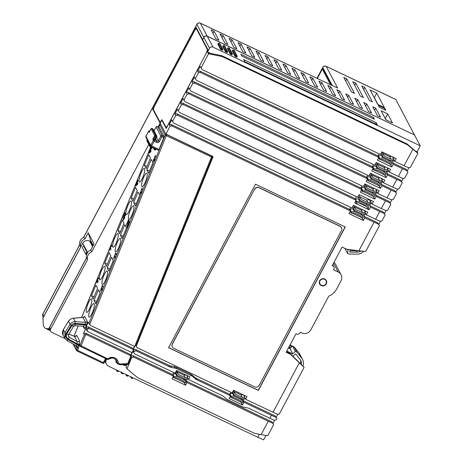 <?xml version="1.0" encoding="UTF-8"?>
<svg xmlns="http://www.w3.org/2000/svg" width="463" height="463" viewBox="0 0 463 463"><rect width="100%" height="100%" fill="white"/><g stroke="black" fill="none" stroke-linecap="round" stroke-linejoin="round"><path stroke-width="0.69" d="M141.215 192.683L141.429 193.083L141.47 192.058L141.487 192.949M141.574 192.249L141.377 192.741M75.591 345.386L76.771 347.615L77.396 347.481L79.503 342.279L79.092 343.604L79.514 344.9M79.503 342.279L79.514 340.67A1.707 1.632 -27.9 0 1 77.153 341.601L74.346 336.288L75.741 336.097L75.527 336.393M79.514 340.67L76.708 335.357L75.533 336.236M130.873 355.879L133.309 349.86L132.916 349.339L88.977 328.417L86.784 328.481L86.118 327.219L88.144 322.219L90.053 325.205L133.992 346.127L134.883 345.983L211.406 157.241L211.614 155.852M119.934 364.67L120.455 364.011L120.374 364.763L128.315 364.283L127.753 363.571L130.78 356.105L130.381 355.584L86.442 334.662L84.254 334.726L83.583 333.464L85.609 328.464L87.519 331.45L131.463 352.372L133.373 351.834L133.882 350.56L133.199 349.252L134.501 346.046M145.417 181.797A7.176 1.609 -70.6 0 0 146.794 173.127A7.176 1.609 -70.6 0 0 143.408 178A7.176 1.609 -70.6 0 0 142.025 186.67A7.176 1.609 -70.6 0 0 145.417 181.797M142.928 177.097A7.176 1.609 -70.6 0 0 144.311 168.428A7.176 1.609 -70.6 0 0 140.926 173.301A7.176 1.609 -70.6 0 0 139.542 181.971A7.176 1.609 -70.6 0 0 142.928 177.097M132.192 214.404A7.176 1.609 -70.6 0 0 133.576 205.734A7.176 1.609 -70.6 0 0 130.19 210.607A7.176 1.609 -70.6 0 0 128.807 219.277A7.176 1.609 -70.6 0 0 132.192 214.404M129.709 209.704A7.176 1.609 -70.6 0 0 131.093 201.035A7.176 1.609 -70.6 0 0 127.707 205.908A7.176 1.609 -70.6 0 0 126.324 214.577A7.176 1.609 -70.6 0 0 129.709 209.704M118.974 247.011A7.176 1.609 -70.6 0 0 120.357 238.341A7.176 1.609 -70.6 0 0 116.971 243.214A7.176 1.609 -70.6 0 0 115.588 251.884A7.176 1.609 -70.6 0 0 118.974 247.011M116.491 242.311A7.176 1.609 -70.6 0 0 117.874 233.641A7.176 1.609 -70.6 0 0 114.483 238.514A7.176 1.609 -70.6 0 0 113.105 247.184A7.176 1.609 -70.6 0 0 116.491 242.311M105.755 279.617A7.176 1.609 -70.6 0 0 107.138 270.948A7.176 1.609 -70.6 0 0 103.747 275.821A7.176 1.609 -70.6 0 0 102.369 284.49A7.176 1.609 -70.6 0 0 105.755 279.617M103.272 274.918A7.176 1.609 -70.6 0 0 104.655 266.248A7.176 1.609 -70.6 0 0 101.264 271.121A7.176 1.609 -70.6 0 0 99.881 279.785A7.176 1.609 -70.6 0 0 103.272 274.918M92.536 312.218A7.176 1.609 -70.6 0 0 93.92 303.554A7.176 1.609 -70.6 0 0 90.528 308.427A7.176 1.609 -70.6 0 0 89.145 317.091A7.176 1.609 -70.6 0 0 92.536 312.218M90.053 307.519A7.176 1.609 -70.6 0 0 91.437 298.855A7.176 1.609 -70.6 0 0 88.045 303.722A7.176 1.609 -70.6 0 0 86.662 312.392A7.176 1.609 -70.6 0 0 90.053 307.519M83.045 326.241L84.156 328.342C84.613 328.707 85.319 327.775 86.268 325.547L86.529 324.876C87.194 323.076 87.42 321.872 87.206 321.258A1.707 1.632 -27.9 0 1 85.58 322.352L82.975 317.427L83.543 317.329M87.206 321.258L84.602 316.333L83.543 317.19M156.656 142.43L156.992 141.267L154.295 139.982A0.683 0.654 -27.9 0 0 153.38 140.295L154.266 141.29L151.117 146.667A1.024 0.978 -27.9 0 1 150.695 145.347L159.012 149.514L163.821 137.644L161.934 136.747L159.405 141.504A2.049 1.956 152.1 0 1 156.656 142.43L154.266 141.29L153.82 139.079L154.717 139.508L156.517 135.763L155.62 135.335L155.4 136.11L154.706 135.642L151.106 128.72M159.203 127.36L164.058 136.44L163.821 137.644M159.012 149.514L158.525 150.215L151.152 146.702A1.024 1.024 0 0 1 150.683 146.256L145.909 137.216A1.024 0.978 152.1 0 1 145.914 136.313L148.629 131.214M152.929 162.64L151.21 159.388L146.887 170.043L148.606 173.295L152.929 162.64M150.446 157.941L148.727 154.688L144.404 165.343L146.123 168.596L150.446 157.941M139.71 195.247L137.991 191.995L133.668 202.649L135.387 205.902L139.71 195.247M137.227 190.548L135.503 187.295L131.185 197.95L132.904 201.202L137.227 190.548M126.492 227.854L124.767 224.596L120.449 235.256L122.168 238.509L126.492 227.854M124.003 223.154L122.284 219.896L117.967 230.557L119.686 233.809L124.003 223.154M113.267 260.455L111.548 257.202L107.231 267.863L108.95 271.115L113.267 260.455M110.784 255.755L109.065 252.503L104.742 263.163L106.467 266.416L110.784 255.755M100.049 293.062L98.33 289.809L94.006 300.464L95.731 303.722L100.049 293.062M97.566 288.362L95.847 285.11L91.524 295.764L93.242 299.023L97.566 288.362M150.741 147.917L149.705 152.234L149.265 152.726L149.375 151.389L149.098 151.748L148.959 153.479L150 151.905L150.544 148.716L150.955 148.16L150.973 149.306L151.291 148.183M150.475 151.251L150.22 152.541L150.747 151.766L151.106 150.226L150.475 151.251L150.735 151.575M155.146 157.206L155.527 155.481L154.769 156.488L154.127 159.926L153.531 160.8L153.554 159.289L153.224 161.552L154.266 159.972L154.81 156.789L155.221 156.234L155.279 157.252M154.648 160.476L154.694 159.451L154.648 160.476M137.661 181.739L138.038 180.014L137.285 181.021L136.637 184.459L136.041 185.333L136.07 183.823L135.74 186.085L136.782 184.506L137.326 181.322L137.737 180.767L137.795 181.785M137.256 183.857L137.002 185.148L137.528 184.372L137.887 182.833L137.256 183.857L137.517 184.181M141.927 189.813L142.309 188.088L141.551 189.095L140.902 192.533L140.312 193.407L140.335 191.896L140.005 194.159L141.047 192.579L141.759 189.043L142.089 189.014L142.06 189.859M122.278 218.235L123.395 215.474L123.789 216.215L124.096 215.463L123.702 214.722L124.362 213.09L124.819 213.947L125.12 213.194L124.576 212.164L122.278 218.235M124.003 219.057L124.767 217.176L124.535 216.748L123.644 219.271L123.569 218.015L124.923 214.809L125.317 214.89L125.224 216.047L125.485 213.883L124.697 214.832L123.251 218.53L123.227 220.035L124.003 219.057M126.179 225.62L127.302 222.859L127.695 223.6L127.996 222.848L127.603 222.107L128.268 220.475L128.72 221.331L129.027 220.579L128.482 219.549L126.179 225.62M127.904 226.442L128.668 224.561L128.442 224.133L127.551 226.656L127.47 225.4L128.824 222.194L129.218 222.275L129.125 223.432L129.391 221.268L128.604 222.217L127.157 225.915L127.134 227.426L127.904 226.442M109.06 250.842L110.177 248.081L110.57 248.822L110.877 248.07L110.483 247.323L111.143 245.691L111.595 246.553L111.901 245.801L111.357 244.771L109.06 250.842M110.709 250.194L110.75 249.163L110.709 250.194M113.337 258.939L114.459 256.178L114.853 256.924L115.154 256.172L114.766 255.426L115.426 253.793L115.877 254.65L116.184 253.898L115.64 252.867L113.337 258.939M114.992 258.296L115.032 257.266L114.992 258.296M95.835 283.449L96.958 280.682L97.352 281.429L97.658 280.676L97.265 279.93L97.924 278.298L98.376 279.16L98.683 278.402L98.139 277.372L95.835 283.449M97.583 281.649L97.294 282.881L97.855 282.164L98.214 280.619L97.583 281.649L97.843 281.973M100.06 291.43L101.177 288.669L101.571 289.416L101.877 288.663L101.484 287.917L102.144 286.284L102.601 287.141L102.902 286.389L102.358 285.358L100.06 291.43M101.802 289.63L101.519 290.868L102.074 290.145L102.433 288.605L101.802 289.63L102.063 289.96M146.887 170.043L149.549 170.98M144.404 165.343L147.06 166.281M133.668 202.649L136.325 203.587M131.185 197.95L133.842 198.887M120.449 235.256L123.106 236.194M117.967 230.557L120.623 231.494M107.231 267.863L109.887 268.8M104.742 263.163L107.404 264.101M94.006 300.464L96.669 301.401M91.524 295.764L94.186 296.702M86.529 324.876L85.204 324.158L85.58 322.352L75.278 321.629C73.009 321.606 71.279 322.491 70.098 324.291L68.524 321.322C69.705 319.516 71.366 318.503 73.507 318.284L82.975 317.427A1.707 1.632 -27.9 0 0 84.602 316.333M86.268 325.547L84.937 324.829L85.204 324.158L74.983 323.44L75.278 321.629L73.507 318.284A1.707 0.7 84.9 0 0 73.304 318.226L82.987 317.358M84.156 328.342A1.707 1.632 152.2 0 0 84.098 326.988L82.64 326.143C83.271 326.351 84.034 325.917 84.937 324.829L74.977 324.129L75.099 325.674L82.889 326.218M79.422 344.976L68.223 338.91C66.29 337.51 65.798 335.872 66.747 333.985L71.904 325.651L74.977 324.129M77.037 350.977L102.78 363.258L103.365 362.598L77.576 350.317L79.202 345.618L77.223 344.628L77.153 341.601L69.253 337.261L68.437 336.387L68.443 334.72L73.6 326.386L75.099 325.674M79.202 345.618L79.474 344.993M259.396 434.271L257.804 437.269L108.579 366.198A5.128 4.89 -27.9 0 1 106.791 359.068M115.484 359.346L115.455 359.294A5.128 4.89 -27.9 0 1 115.953 362.373L116.879 362.697M126.457 364.398A6.835 6.523 152.1 0 0 125.282 365.66L122.388 364.641M127.18 364.352L126.075 367.084L127.024 368.907L137.737 377.715L254.355 433.252L261.132 434.618L268.239 421.243L186.977 382.542L185.559 385.216L184.124 382.502L184.332 382.114M85.551 334.807L81.06 345.878L80.446 346.503A1.024 0.978 -27.9 0 1 79.977 345.276L108.481 359.207A5.469 5.22 -27.9 0 1 117.174 363.038L118.337 363.264L117.816 363.924A1.024 0.978 -27.9 0 1 117.174 363.038L115.953 360.729M80.527 346.538L107.428 359.369L108.012 358.715A6.494 6.198 -27.9 0 1 114.743 357.824A6.494 6.198 -27.9 0 1 118.337 363.264L120.455 364.011L127.753 363.571M83.583 333.464L85.632 333.123L129.571 354.05L130.67 355.497L131.967 352.291M86.442 334.662L85.632 333.123M277.864 414.194L276.104 417.504L276.77 418.766L276.139 419.958L274.206 420.207L269.825 418.268L271.405 415.299L244.018 402.254L242.595 404.928L241.159 402.22L241.368 401.826M244.296 398.66L243.202 400.715L275.08 415.901L276.104 417.504M408.968 167.618L407.209 170.928L407.88 172.195L404.72 178.139L402.781 178.382L398.4 176.449L402.509 168.723L393.232 164.301L392.421 162.768L406.19 169.325L407.209 170.928M272.985 412.325L299.306 362.818L304.116 367.344L279.299 414.015L277.366 414.258L245.598 399.28L247.016 396.606L233.549 390.193L232.125 392.867L137.303 347.707L136.209 346.26L213.113 156.569L165.864 134.062L170.054 126.185L169.244 124.651L171.773 119.894L172.583 121.433L175.743 115.484L174.933 113.95L177.462 109.193L178.272 110.732L181.432 104.783L180.622 103.249L183.151 98.492L183.961 100.025L187.121 94.082L186.311 92.548L188.84 87.791L189.651 89.324L192.816 83.381L192 81.847L194.529 77.089L195.34 78.623L198.505 72.679L197.689 71.146L200.219 66.388L201.035 67.922L208.541 53.806L208.061 52.898L221.615 55.629L407.191 144.01L417.915 153.317L410.409 167.438L408.47 167.681L404.089 165.748L394.812 161.332L394.001 159.793L392.421 162.768M403.279 178.324L401.519 181.629L402.191 182.897L399.025 188.84L397.092 189.083L392.711 187.15L396.82 179.424L387.543 175.002L386.727 173.469L400.495 180.026L401.519 181.629M386.727 173.469L388.312 170.494L389.123 172.033L390.546 169.354L376.176 162.513L374.752 165.187L196.364 80.232L195.34 78.623M86.118 327.219L88.161 326.878L132.105 347.806L133.199 349.252M130.907 355.954L132.881 355.625L172.699 374.59L173.793 372.536M373.456 164.568L372.362 166.622L193.974 81.667L192 81.847M367.767 175.269L366.673 177.329L188.285 92.368L186.311 92.548M362.078 185.97L360.984 188.03L182.59 103.07L180.622 103.249M356.383 196.671L355.295 198.731L176.901 113.771L174.933 113.95M350.694 207.378L349.6 209.432L171.212 124.472L169.244 124.651M397.59 189.026L395.83 192.33L396.496 193.598L393.336 199.541L391.403 199.79L387.022 197.851L391.131 190.125L381.853 185.704L381.037 184.17L394.806 190.727L395.83 192.33M381.037 184.17L382.617 181.195L383.433 182.735L384.851 180.055L370.487 173.214L369.063 175.888L190.675 90.933L189.651 89.324M391.901 199.727L390.141 203.031L390.807 204.299L387.647 210.243L385.714 210.491L381.333 208.553L385.442 200.826L376.159 196.405L375.348 194.871L389.117 201.428L390.141 203.031M375.348 194.871L376.928 191.896L377.744 193.436L379.162 190.756L364.798 183.915L363.374 186.589L184.986 101.634L183.961 100.025M386.206 210.428L384.452 213.732L385.118 215L381.958 220.944L380.025 221.192L375.638 219.254L379.747 211.527L370.469 207.106L369.659 205.572L383.428 212.129L384.452 213.732M369.659 205.572L371.239 202.597L372.049 204.137L373.473 201.457L359.109 194.616L357.685 197.29L179.297 112.335L178.272 110.732M380.517 221.129L378.757 224.433L379.428 225.701L365.758 251.415L358.877 250.778L374.058 222.228L364.78 217.807L363.97 216.273L377.739 222.83L378.757 224.433M363.97 216.273L365.55 213.298L366.36 214.838L367.784 212.158L353.419 205.317L351.996 207.991L173.608 123.036L172.583 121.433M379.145 153.866L378.051 155.921L199.663 70.966L197.689 71.146M191.485 375.742L190.669 374.208A6.835 6.523 -27.9 0 1 192.11 375.146L194.651 377.339A6.835 6.523 152.1 0 0 196.092 378.277L229.735 394.302L230.545 395.842L196.902 379.816A6.835 6.523 -27.9 0 1 195.461 378.879L192.921 376.679A6.835 6.523 152.1 0 0 191.485 375.742L176.594 368.652A6.835 6.523 152.1 0 0 174.939 368.12L171.559 367.495A6.835 6.523 -27.9 0 1 169.909 366.962L136.226 350.919L134.183 351.255L133.674 352.505L134.774 353.952L175.089 373.155L176.513 370.475L189.98 376.894L188.557 379.567L222.205 395.593A6.835 6.523 -27.9 0 1 223.641 396.531L226.187 398.724A6.835 6.523 152.1 0 0 227.622 399.662L242.514 406.751A6.835 6.523 152.1 0 0 244.169 407.29L247.543 407.915A6.835 6.523 -27.9 0 1 249.198 408.447L269.825 418.268M190.669 374.208L175.778 367.118L176.594 368.652M133.442 349.71L135.416 349.38L169.099 365.423A6.835 6.523 152.1 0 0 170.749 365.955L174.129 366.58A6.835 6.523 -27.9 0 1 175.778 367.118M133.402 349.634L134.883 345.983L135.902 345.589M230.829 392.248L229.735 394.302M274.698 420.144L272.944 423.448L273.61 424.716L272.626 423.176L268.239 421.243M187.26 378.948L186.167 381.003L271.92 421.845L272.944 423.448M130.78 356.105L131.336 356.759L130.67 355.497M88.809 323.487L165.175 135.138A1.024 0.978 -27.9 0 1 166.593 134.583L211.736 156.083A1.024 0.978 -27.9 0 1 212.204 157.304L165.175 135.138L159.77 124.75M172.352 346.88A3.42 3.264 -27.9 0 1 172.305 346.787L172.398 346.966A3.42 3.264 152.1 0 1 172.427 343.945L254.523 189.188A3.42 3.264 -27.9 0 1 259.095 187.642L339.911 226.129A3.42 3.264 -27.9 0 1 341.399 227.599M172.398 346.966A3.42 3.264 152.1 0 0 173.839 348.344L254.656 386.831A3.42 3.264 152.1 0 0 259.228 385.285L341.416 230.707A3.42 3.264 152.1 0 0 340.004 226.314L259.187 187.822A3.42 3.264 152.1 0 0 254.615 189.373M321.415 285.26A3.42 3.264 152.1 0 0 326.016 280.688A3.42 3.264 152.1 0 0 320.622 280.022A3.42 3.264 152.1 0 0 321.415 285.26M172.699 374.59L173.509 376.124L133.691 357.164L131.648 357.5L127.024 368.907M173.509 376.124L172.086 378.803L185.559 385.216M230.545 395.842L229.127 398.516L242.595 404.928M364.78 217.807L363.357 220.486L348.992 213.64L350.416 210.966L172.022 126.005L170.054 126.185M333.534 263.175L338.204 272.024L333.568 269.813L333.881 269.217A2.564 2.448 152.1 0 0 332.822 265.918L332.226 265.635L342.105 247.057L346.59 249.192L358.877 250.778M338.204 272.024A6.835 6.523 -27.9 0 1 341.092 274.773A6.835 6.523 -27.9 0 1 341.028 280.815L336.763 288.843A15.725 15.007 -27.9 0 1 328.753 296.146L310.87 329.783A6.835 6.523 -27.9 0 1 301.72 332.88L300.377 332.237L300.059 332.833A2.564 2.448 152.1 0 1 296.627 333.991L296.031 333.707L286.151 352.285L290.642 354.421L290.162 353.518L286.441 351.747M299.306 362.818L290.642 354.421M168.561 347.69L258.354 390.454L345.282 226.963L255.489 184.199L168.561 347.69M324.737 279.015A3.762 3.588 152.1 0 0 319.673 284.045A3.762 3.588 152.1 0 0 325.605 284.774A3.762 3.588 152.1 0 0 324.737 279.015M404.089 165.748L412.863 149.248L407.666 144.913L222.095 56.532L208.541 53.806M394.812 161.332L396.235 158.653L381.865 151.812L380.447 154.486L202.053 69.531L201.035 67.922M398.4 176.449L389.123 172.033M393.232 164.301L391.808 166.975L377.443 160.134L378.861 157.461L200.473 72.5L198.505 72.679M392.711 187.15L383.433 182.735M387.543 175.002L386.119 177.676L371.754 170.835L373.172 168.162L194.784 83.201L192.816 83.381M387.022 197.851L377.744 193.436M381.853 185.704L380.43 188.377L366.059 181.537L367.483 178.863L189.095 93.902L187.121 94.082M381.333 208.553L372.049 204.137M376.159 196.405L374.741 199.084L360.37 192.238L361.794 189.564L183.406 104.603L181.432 104.783M375.638 219.254L366.36 214.838M370.469 207.106L369.046 209.785L354.681 202.939L356.105 200.265L177.717 115.304L175.743 115.484M168.619 347.586L258.256 390.274L345.132 226.893M172.305 346.787A3.42 3.264 -27.9 0 1 172.334 343.766L254.523 189.188M319.464 283.576A3.762 3.588 152.1 0 0 320.292 284.375M326.241 281.232A3.762 3.588 152.1 0 0 326.045 280.098M325.217 279.299A3.42 3.264 -27.9 0 1 325.541 279.785L326.016 280.688M319.974 283.883L319.493 282.98A3.42 3.264 -27.9 0 1 319.273 282.442M130.381 355.584L129.571 354.05M132.881 355.625L133.691 357.164M186.167 381.003L186.977 382.542M271.92 421.845L272.626 423.176M128.315 364.283L131.336 356.759M131.318 356.875L131.648 357.5M136.209 346.26L135.873 345.635M133.853 350.63L134.183 351.255M133.674 352.505L133.344 351.88M273.61 424.716L267.764 435.712L261.132 434.618M265.999 435.423L263.644 439.85L257.804 437.269M304.116 367.344L290.162 353.518M417.58 152.686L417.105 151.783L415.693 151.112M420.265 145.833L414.53 134.988L207.256 36.276L212.992 47.122L420.265 145.833L417.105 151.783M202.684 39.587L203.755 37.3A2.564 2.448 -27.9 0 1 207.187 36.143L414.42 134.936M414.46 134.855L395.784 99.516A2.564 0.625 115.5 0 0 395.703 99.435L326.114 66.29A2.564 0.625 115.5 0 1 326.195 66.377L395.784 99.516M377.779 104.435L384.359 107.566L376.72 93.109L370.134 89.972L377.779 104.435M387.705 113.898L381.118 110.761L385.899 119.795L392.479 122.932L387.705 113.898L385.332 118.354L385.066 118.227M384.863 108.516L378.277 105.385L379.232 107.19L385.818 110.327L384.863 108.516L384.29 109.598M364.746 87.409L361.753 85.979L369.399 100.442L372.391 101.866L364.746 87.409L363.623 89.521M355.769 83.132L352.777 81.708L360.417 96.165L363.409 97.589L355.769 83.132L354.646 85.244M346.787 78.855L343.795 77.431L351.44 91.888L354.432 93.312L346.787 78.855L345.664 80.967M377.519 115.808L380.511 117.232L375.73 108.192L372.738 106.768L377.519 115.808M368.536 111.531L371.529 112.955L366.754 103.915L363.762 102.491L368.536 111.531M359.56 107.254L362.552 108.678L357.772 99.643L354.78 98.214L359.56 107.254M350.578 102.977L353.57 104.401L348.795 95.366L345.803 93.937L350.578 102.977M341.601 98.7L344.594 100.124L339.813 91.089L336.821 89.66L341.601 98.7M332.619 94.423L335.611 95.847L330.837 86.812L327.845 85.389L332.619 94.423M323.643 90.146L326.635 91.57L321.854 82.536L318.862 81.112L323.643 90.146M314.661 85.869L317.653 87.299L312.878 78.259L309.886 76.835L314.661 85.869M305.684 81.592L308.676 83.022L303.896 73.982L300.904 72.558L305.684 81.592M296.702 77.315L299.694 78.745L294.919 69.705L291.927 68.281L296.702 77.315M287.72 73.044L290.718 74.468L285.937 65.428L282.945 64.004L287.72 73.044M278.743 68.767L281.736 70.191L276.961 61.151L273.969 59.727L278.743 68.767M269.761 64.49L272.759 65.914L267.979 56.874L264.986 55.45L269.761 64.49M260.785 60.213L263.777 61.637L259.002 52.603L256.01 51.173L260.785 60.213M251.803 55.936L254.8 57.36L250.02 48.326L247.028 46.896L251.803 55.936M242.826 51.659L245.818 53.083L241.044 44.049L238.051 42.619L242.826 51.659M233.844 47.382L236.842 48.806L232.061 39.772L229.069 38.348L233.844 47.382M224.868 43.105L227.86 44.529L223.085 35.495L220.093 34.071L224.868 43.105M215.885 38.828L218.883 40.258L214.103 31.218L211.111 29.794L215.885 38.828M241.773 56.029L374.37 119.176L373.415 117.371L240.818 54.223L241.773 56.029M243.636 59.553L244.782 61.724L377.38 124.871L376.234 122.701L243.636 59.553M232.252 50.988L234.978 56.307L236.778 57.163M227.46 48.708L230.192 54.026L231.986 54.883M222.674 46.427L225.4 51.746L227.2 52.603M217.882 44.147L220.614 49.466L222.408 50.322M376.72 93.109L374.347 97.566L374.081 97.438M378.045 104.563L374.347 97.566M386.165 119.923L385.332 118.354M375.73 108.192L374.608 110.304M366.754 103.915L365.631 106.027M357.772 99.643L356.649 101.756M348.795 95.366L347.672 97.479M339.813 91.089L338.69 93.202M330.837 86.812L329.714 88.925M321.854 82.536L320.732 84.648M312.878 78.259L311.755 80.371M303.896 73.982L302.773 76.094M294.919 69.705L293.797 71.817M285.937 65.428L284.814 67.54M276.961 61.151L275.838 63.263M267.979 56.874L266.856 58.986M259.002 52.603L257.879 54.715M250.02 48.326L248.897 50.438M241.044 44.049L239.921 46.161M232.061 39.772L230.939 41.884M223.085 35.495L221.962 37.607M214.103 31.218L212.98 33.33M160.429 122.087L160.58 122.377M166.518 127.4L166.668 127.69M86.54 257.752L48.47 329.355L49.998 330.084M165.864 134.062L160.134 123.222L161.778 120.125L162.409 120.426M290 348.512L288.785 347.331M334.037 262.226A6.835 6.523 -27.9 0 1 335.357 263.927L341.092 274.773M202.574 39.529L196.196 27.467L152.732 109.21L153.45 109.552M161.778 120.125L166.217 128.535L208.043 49.877L202.644 39.668L203.83 37.434A2.564 2.448 152.1 0 1 207.256 36.276M206.151 53.158A3.42 0.833 -64.5 0 0 207.256 49.286L196.509 28.949A3.42 0.833 -64.5 0 0 196.399 28.839A3.42 0.833 -64.5 0 0 194.448 31.021L154.619 105.929A3.42 0.833 -64.5 0 0 153.513 109.806L159.822 121.734A3.42 0.833 -64.5 0 0 159.932 121.85A3.42 0.833 -64.5 0 0 161.882 119.662L165.904 127.047A3.42 0.833 -64.5 0 0 166.02 127.163A3.42 0.833 -64.5 0 0 167.965 124.981L206.266 53.216M48.47 329.355L47.99 328.452A44.436 10.834 -64.5 0 1 45.461 328.383A44.436 10.834 -64.5 0 1 43.215 319.418L42.735 318.509L82.727 243.306A5.128 4.89 -27.9 0 1 89.585 240.986L90.482 241.414L92.895 245.98M87.003 252.381L85.939 254.372L82.599 248.046A1.539 1.47 -27.9 0 1 83.658 246.056L87.003 252.381A1.539 1.47 -27.9 0 0 85.939 254.372M50.635 331.294L49.68 329.482A2.564 2.448 -27.9 0 1 49.703 327.219L86.569 257.874L87.524 259.685L50.658 329.025A2.564 2.448 152.1 0 0 51.717 332.324L65.017 338.661M152.732 109.21L160.111 123.175L158.155 126.845M79.711 244.701L42.816 314.093A2.564 0.446 28 0 0 42.833 314.227L43.875 316.194L80.741 246.848L79.786 245.043A6.835 6.523 152.1 0 1 83.971 237.178L84.926 238.983L88.207 232.808L94.035 243.839L90.754 250.008L91.709 251.82L148.802 144.439M212.992 47.122A2.564 2.448 152.1 0 0 209.56 48.279L207.586 51.995L208.061 52.898M90.754 250.008A6.835 6.523 152.1 0 0 86.569 257.874M43.875 316.194A2.564 2.448 152.1 0 0 43.644 316.808M84.926 238.983A6.835 6.523 152.1 0 0 80.741 246.848M93.213 245.384L90.748 240.725L88.207 232.808M90.748 240.725L90.482 241.414M79.734 244.823L42.833 314.227A2.564 2.448 152.1 0 0 42.81 316.495L43.308 317.433M91.709 251.82A6.835 6.523 152.1 0 0 87.524 259.685M317.039 78.299L322.763 67.534A2.564 0.446 -152 0 1 322.746 67.401L316.97 78.264M207.187 36.143L200.369 23.237A2.564 0.666 115.3 0 0 200.276 23.15L337.666 88.086L200.369 23.237A2.564 2.448 152.1 0 0 196.937 24.4L83.751 237.27M331.195 84.984L322.491 68.507L317.236 78.386M317.346 78.444L322.323 69.085L330.565 84.683M210.52 53.395L207.586 51.995M222.095 56.532L221.615 55.629M407.191 144.01L407.666 144.913M412.863 149.248L417.915 153.317M378.861 157.461L378.051 155.921M391.808 166.975L390.593 164.683M391.113 162.883L392.45 160.36M393.446 158.496L393.938 157.565M378.3 158.514L379.625 159.145M380.499 159.561L390.245 164.203M391.507 156.401L389.655 156.656L382.895 153.438L382.01 151.881M382.629 155.921L381.425 155.348L378.393 155.765L378.497 156.766M391.727 164.041L390.268 161.489L382.785 157.924L379.753 158.34L379.891 159.648L382.519 159.284L389.273 162.501L390.535 164.718L391.727 164.041L389.539 160.024M372.611 169.215L373.936 169.846M374.81 170.262L384.55 174.904M385.419 173.584L386.761 171.061M387.751 169.198L388.249 168.266M385.818 167.102L383.96 167.357L377.206 164.139L376.315 162.582M376.94 166.622L375.736 166.049L372.703 166.466L372.808 167.467M386.032 174.742L384.579 172.19L377.096 168.625L374.063 169.041L374.202 170.349L376.83 169.985L383.584 173.203L384.846 175.419L386.032 174.742L383.85 170.725M366.922 179.922L368.247 180.547M369.121 180.964L378.861 185.605M379.729 184.286L381.072 181.762M382.062 179.899L382.56 178.967M380.129 177.804L378.271 178.058L371.517 174.84L370.626 173.284M371.251 177.323L370.047 176.75L367.009 177.167L367.118 178.168M380.343 185.443L378.89 182.891L371.407 179.326L368.374 179.742L368.513 181.05L371.141 180.686L377.895 183.904L379.156 186.12L380.343 185.443L378.161 181.427M361.233 190.623L362.355 191.155M363.432 191.665L373.172 196.306M374.04 194.987L375.383 192.463M376.448 190.461L376.87 189.668M374.434 188.505L372.582 188.759L365.828 185.541L364.937 183.985M365.562 188.024L364.358 187.451L361.319 187.868L361.319 188.667M374.654 196.144L373.201 193.592L365.718 190.027L362.679 190.443L362.679 191.769L365.446 191.387L372.206 194.605L373.531 196.937L374.654 196.144L372.472 192.128M358.64 202.794L366.586 206.579M368.033 206.284L369.376 203.761M370.441 201.752L371.181 200.369M359.554 199.321L358.35 198.749L355.509 199.136M368.646 207.441L367.194 204.889L359.71 201.324L356.678 201.741L356.672 203.066L359.444 202.684L366.198 205.902L367.524 208.234L368.646 207.441L366.465 203.419M370.707 202.25L367.94 202.632L361.181 199.414L359.855 197.082L358.732 197.875L360.185 200.433L367.668 203.998L370.707 203.575L370.707 202.25L369.347 199.675L366.574 200.057L359.82 196.839L358.842 195.12M349.854 212.025L350.977 212.558M352.048 213.067L361.794 217.708M362.662 216.389L364.005 213.865M365.07 211.863L365.492 211.07M363.056 209.907L361.204 210.161L354.444 206.944L353.558 205.387M354.178 209.426L352.974 208.854L349.941 209.27L349.941 210.069M363.276 217.552L361.823 214.994L354.34 211.429L351.301 211.846L351.301 213.171L354.068 212.789L360.827 216.013L362.153 218.339L363.276 217.552L361.094 213.53M386.119 177.676L384.903 175.384M373.172 168.162L372.362 166.622M402.509 168.723L406.89 170.656L407.88 172.195M200.473 72.5L199.663 70.966M406.19 169.325L406.89 170.656M194.784 83.201L193.974 81.667M396.82 179.424L401.201 181.357L402.191 182.897M400.495 180.026L401.201 181.357M367.483 178.863L366.673 177.329M380.43 188.377L379.214 186.085M189.095 93.902L188.285 92.368M391.131 190.125L395.512 192.058L396.496 193.598M394.806 190.727L395.512 192.058M361.794 189.564L360.984 188.03M374.741 199.084L373.583 196.902M183.406 104.603L182.59 103.07M385.442 200.826L389.823 202.759L390.807 204.299M389.117 201.428L389.823 202.759M356.105 200.265L355.295 198.731M369.046 209.785L368.039 207.87M177.717 115.304L176.901 113.771M379.747 211.527L384.134 213.46L385.118 215M383.428 212.129L384.134 213.46M350.416 210.966L349.6 209.432M363.357 220.486L362.205 218.304M172.022 126.005L171.212 124.472M374.058 222.228L378.445 224.161L379.428 225.701M377.739 222.83L378.445 224.161M289.23 348.205L288.628 347.626M244.852 397.873L245.598 399.28M166.472 134.351L166.263 135.746L89.66 324.685M160.644 124.182A1.024 0.978 152.1 0 0 159.729 124.836L158.792 127.151L159.723 124.784A1.024 1.024 0 0 1 160.62 124.148M73.629 344.304L76.488 349.715L77.576 350.317L76.956 350.937A1.024 0.978 -27.9 0 1 76.488 349.715L77.396 347.481L78.484 348.083M76.771 347.615A1.707 1.632 152.1 0 0 76.245 345.728M74.983 323.44C73.357 323.388 72.13 323.996 71.29 325.263L66.14 333.597C65.017 335.912 65.607 337.886 67.911 339.506L77.223 344.628L75.99 345.572L76.708 346.26M76.708 335.357A1.707 1.632 -27.9 0 1 74.346 336.288L68.819 334.112M68.223 338.91L69.259 337.261L68.235 335.322M71.29 325.263L70.098 324.291L64.942 332.625L64.797 338.274L67.32 340.809M67.911 339.506L67.326 340.843L64.797 338.274L63.037 334.946L63.367 329.656L68.512 321.229C68.431 320.512 71.667 318.162 73.304 318.226M242.224 400.223L243.023 398.718M244.308 396.299L244.724 395.512M243.202 400.715L244.018 402.254M229.984 396.895L231.095 397.422M231.297 397.52L241.159 402.22M233.618 393.972L232.657 393.515L230.099 393.619M243.116 401.913L241.507 399.65L234.023 396.091L231.141 396.212L231.153 397.526L233.688 397.422L240.546 400.686L241.993 402.694L243.116 401.913L241.02 398.302M243.139 394.76L240.922 394.841L234.064 391.576L233.346 390.569M172.948 377.183L174.059 377.71M174.262 377.808L184.124 382.502M185.183 380.505L185.987 379.006M187.272 376.587L187.689 375.8M176.582 374.254L175.622 373.797L173.058 373.907M186.08 382.201L184.465 379.938L176.982 376.373L174.105 376.494L174.111 377.814L176.652 377.71L183.504 380.974L184.957 382.976L186.08 382.201L183.979 378.589M186.103 375.047L183.88 375.128L177.028 371.864L176.31 370.857M187.816 378.161L188.557 379.567M133.309 349.86L133.871 350.514M132.916 349.339L132.105 347.806M88.977 328.417L88.161 326.878M135.416 349.38L136.226 350.919M271.405 415.299L275.786 417.232L276.77 418.766M275.08 415.901L275.786 417.232M176.982 376.373L175.622 373.797M174.105 376.494L172.902 374.208M184.465 379.938L183.678 378.445M174.111 377.814L173.365 376.396M177.456 375.481L184.94 379.047L187.816 378.925L187.81 377.611L185.246 377.704L178.388 374.44L176.97 372.443L175.847 373.224L177.456 375.481M241.981 398.759L244.858 398.637L244.852 397.323L242.282 397.416L235.43 394.152L234.006 392.155L232.883 392.937L234.498 395.199L241.981 398.759M362.298 214.103L365.33 213.686L365.33 212.361L362.564 212.743L355.804 209.519L354.479 207.192L353.356 207.98L354.814 210.538L362.298 214.103M373.676 192.701L376.708 192.284L376.714 190.959L373.942 191.335L367.188 188.117L365.863 185.79L364.74 186.577L366.192 189.136L373.676 192.701M371.882 178.434L379.365 182L382.397 181.583L382.264 180.275L379.637 180.634L372.877 177.416L371.615 175.205L370.429 175.876L371.882 178.434M377.571 167.733L385.054 171.298L388.092 170.876L387.953 169.574L385.326 169.933L378.566 166.715L377.31 164.504L376.118 165.175L377.571 167.733M390.743 160.597L393.781 160.175L393.643 158.873L391.015 159.231L384.255 156.014L382.999 153.803L381.807 154.474L383.26 157.032L390.743 160.597M175.847 373.224L175.448 372.478M176.97 372.443L176.218 371.031M178.388 374.44L177.028 371.864M185.246 377.704L183.88 375.128M187.81 377.611L186.577 375.273M241.507 399.65L240.714 398.157M234.023 396.091L232.657 393.515M231.153 397.526L230.4 396.114M231.141 396.212L229.937 393.926M232.883 392.937L232.49 392.19M234.006 392.155L233.259 390.743M235.43 394.152L234.064 391.576M242.282 397.416L240.922 394.841M244.852 397.323L243.613 394.985M353.356 207.98L352.679 206.701M354.479 207.192L353.518 205.364M355.804 209.519L354.444 206.944M362.564 212.743L361.204 210.161M365.33 212.361L364.369 210.532M361.823 214.994L361.03 213.501M354.34 211.429L352.974 208.854M351.301 213.171L350.271 211.232M351.301 211.846L349.941 209.27M367.194 204.889L366.407 203.396M359.71 201.324L358.35 198.749M356.672 203.066L355.648 201.121M356.678 201.741L356.001 200.462M358.732 197.875L358.055 196.596M359.855 197.082L358.831 195.143M361.181 199.414L359.82 196.839M367.94 202.632L366.574 200.057M364.74 186.577L364.063 185.298M365.863 185.79L364.896 183.961M367.188 188.117L365.828 185.541M373.942 191.335L372.582 188.759M376.714 190.959L375.748 189.13M373.201 193.592L372.408 192.099M365.718 190.027L364.358 187.451M362.679 191.769L361.655 189.83M362.679 190.443L361.319 187.868M370.429 175.876L369.752 174.597M371.615 175.205L370.591 173.266M372.877 177.416L371.517 174.84M379.637 180.634L378.271 178.058M382.264 180.275L381.234 178.336M371.407 179.326L370.047 176.75M368.374 179.742L367.009 177.167M378.89 182.891L378.103 181.398M368.513 181.05L367.419 178.984M376.118 165.175L375.441 163.896M377.31 164.504L376.28 162.565M378.566 166.715L377.206 164.139M385.326 169.933L383.96 167.357M387.953 169.574L386.923 167.635M377.096 168.625L375.736 166.049M374.063 169.041L372.703 166.466M384.579 172.19L383.792 170.697M374.202 170.349L373.109 168.283M381.807 154.474L381.13 153.195M382.999 153.803L381.975 151.864M384.255 156.014L382.895 153.438M391.015 159.231L389.655 156.656M393.643 158.873L392.618 156.934M390.268 161.489L389.481 159.995M382.785 157.924L381.425 155.348M379.891 159.648L378.798 157.582M379.753 158.34L378.393 155.765M322.323 69.085L322.954 69.386M124.669 364.503L125.282 365.66M373.415 117.371L372.842 118.447M376.234 122.701L375.545 123.997M346.689 249.204L348.124 249.887L347.441 253.29L349.027 254.042L357.147 254.129A8.548 8.155 152.1 0 0 363.791 251.23M350.219 249.661L349.739 252.075L357.245 252.156A6.494 6.198 152.1 0 0 361.099 250.981M303.005 365.955A8.548 8.155 152.1 0 0 302.588 359.496A8.548 8.155 152.1 0 0 301.778 358.258L296.87 352.14L295.284 351.382L292.801 353.929L286.8 351.07M301.361 364.369A6.494 6.198 152.1 0 0 300.776 360.457A6.494 6.198 152.1 0 0 300.157 359.514L295.62 353.854L292.986 356.25M344.831 248.353L347.441 253.29M302.588 359.496L299.746 354.12A8.548 8.155 152.1 0 0 298.936 352.881L294.028 346.764L292.437 346.006L289.96 348.552L288.507 347.858M292.437 346.006L295.284 351.382M296.87 352.14L294.028 346.764M289.96 348.552L292.801 353.929M300.522 363.553A6.494 6.198 152.1 0 0 300.377 359.797M350.005 250.726L356.527 250.796A6.494 6.198 152.1 0 0 357.951 250.657M292.031 346.428L290.295 344.495M289.207 346.544L290.504 347.997M291.459 347.013L289.884 345.259M145.961 136.232L150.695 145.347L153.38 140.295L152.807 139.213L153.82 139.079L155.4 136.11L156.807 136.678A0.683 0.683 0 0 0 156.807 136.035A0.683 0.654 152.1 0 0 156.517 135.763L152.831 128.864M149.358 132.001L149.179 132.343L148.606 131.255A0.683 0.654 -27.9 0 1 149.52 130.948L149.456 130.919M154.069 130.855L156.158 126.931M157.397 126.509L157.484 126.544A1.024 0.978 152.1 0 0 156.112 127.012L160.892 136.047A1.024 0.978 -27.9 0 1 162.264 135.584L161.934 136.747L160.892 136.047L158.363 140.804L159.405 141.504M156.772 136.695L155.227 139.647L154.717 139.508M151.928 128.442L152.865 128.87A0.683 0.683 0 0 1 153.178 129.165A0.683 0.654 152.1 0 0 152.888 128.893L151.991 128.465A0.683 0.654 152.1 0 0 151.077 128.772L149.179 132.343M155.227 139.647L156.801 136.643A0.683 0.654 152.1 0 0 156.807 136.035L153.178 129.165M147.17 139.6L146.875 140.15A0.683 0.683 0 0 0 146.875 140.793L150.504 147.662A0.683 0.683 0 0 0 150.816 147.957L150.793 147.934A0.683 0.654 -27.9 0 1 150.51 147.055L146.91 140.139M146.875 140.793A0.683 0.654 -27.9 0 1 146.881 140.191L147.182 139.623M150.845 147.963L151.413 148.247L150.816 147.957L151.54 146.887M152.587 147.384L152.31 147.946A0.683 0.683 0 0 1 151.413 148.247L151.806 147.807L150.51 147.055L150.828 146.458M151.453 148.247A0.683 0.654 152.1 0 0 152.275 147.963M155.041 149.954A0.683 0.654 152.1 0 0 155.869 149.676M154.439 149.671L155.007 149.954L155.73 148.883M156.181 149.098L155.904 149.659L154.104 148.768A0.683 0.654 -27.9 0 0 154.387 149.647L155.134 148.6M148.814 152.981L148.993 153.305M148.889 152.466L148.97 153.039M149.173 152.096L149.045 152.518M150.035 151.083L150.145 151.436M150.029 150.845L150.191 151.141M149.925 150.434L150.093 150.73M149.966 150.07L150.081 150.487M150.11 149.451L150.128 150.122M150.724 147.946L150.672 148.444M155.221 156.234L155.464 156.644M153.438 160.163L153.357 161.564M154.063 160.476L153.531 160.8M154.561 157.513L154.411 159.504M155.562 155.556L154.937 156.517M154.792 159.642L154.706 160.343M137.737 180.767L137.98 181.178M135.954 184.702L135.873 186.097M136.579 185.009L136.041 185.333M137.071 182.046L136.926 184.037M138.078 180.09L137.453 181.05M142.002 188.84L142.245 189.251M140.22 192.77L140.139 194.171M140.845 193.083L140.312 193.407M141.337 190.114L141.192 192.11M142.193 188.1L141.719 189.124M124.68 212.355L124.379 213.096L124.871 213.808M123.714 214.739L123.413 215.48M123.395 215.474L123.847 216.082M123.436 218.495L123.361 220.047M125.508 213.923L124.778 215.064M125.178 214.635L125.438 215.451M123.986 219.086L123.534 219.283M124.64 216.939L124.512 217.789M128.581 219.74L128.286 220.481L128.778 221.192M127.614 222.124L127.319 222.865M127.302 222.859L127.747 223.467M127.342 225.88L127.267 227.431M129.414 221.308L128.679 222.448M129.084 222.02L129.339 222.836M127.892 226.471L127.441 226.667M128.54 224.323L128.419 225.174M111.461 244.962L111.161 245.697M110.495 247.346L110.194 248.087M111.143 245.691L111.652 246.414M110.177 248.081L110.628 248.683M110.854 249.36L110.767 250.055M115.738 253.064L115.443 253.799M114.772 255.449L114.477 256.184M115.426 253.793L115.935 254.517M114.459 256.178L114.905 256.786M115.137 257.457L115.044 258.157M98.243 277.569L97.942 278.304M97.271 279.953L96.975 280.688L97.404 281.29M97.924 278.298L98.434 279.021M102.462 285.555L102.161 286.29L102.653 287.008M101.495 287.94L101.194 288.675M101.177 288.669L101.628 289.277M84.254 334.726L79.977 345.276L79.092 343.604M150.487 147.633L81.627 317.479M78.212 325.888L74.063 336.138M86.784 328.481L86.28 329.731M73.079 344.003L76.528 350.526A1.024 1.024 0 0 0 76.991 350.971L102.78 363.258A1.024 1.024 0 0 0 104.129 362.813L103.365 362.598L105.263 359.033A6.494 6.198 -27.9 0 1 105.581 358.495M88.086 328.562L87.125 330.929M337.666 88.086L326.195 66.377A2.564 2.448 152.1 0 0 322.763 67.534L332.249 85.481M87.6 252.526L82.727 243.306M49.703 327.219L50.658 329.025M203.755 37.3L196.937 24.4A2.564 0.446 -152 0 1 196.92 24.267L83.635 237.322M209.56 48.279L203.83 37.434M207.887 49.587L207.256 49.286M197.14 29.25L196.509 28.949M92.559 246.611L89.585 240.986M105.263 359.033L106.015 359.19M106.276 358.819L104.117 362.755M66.747 333.985L68.443 334.72M71.904 325.651L73.6 326.386M66.14 333.597L64.942 332.625L63.356 329.563L68.512 321.229M76.129 345.682L67.361 340.832M169.099 365.423L169.909 366.962M196.902 379.816L196.092 378.277M170.749 365.955L171.559 367.495M174.129 366.58L174.939 368.12M192.921 376.679L192.11 375.146M195.461 378.879L194.651 377.339M132.875 377.976L131.168 376.957M131.961 378.288L131.365 378.005A0.683 0.654 -27.9 0 1 131.081 377.125L130.936 376.847M117.596 371.448L116.994 371.158A0.683 0.654 -27.9 0 1 116.717 370.278L116.572 370.006M122.382 373.728L121.786 373.438A0.683 0.654 -27.9 0 1 121.503 372.559L121.358 372.287M127.175 376.008L126.573 375.719A0.683 0.654 -27.9 0 1 126.295 374.839L126.15 374.567M118.511 371.135L116.803 370.116M123.297 373.415L121.59 372.397M128.089 375.696L126.382 374.677M332.822 265.918L332.451 265.212M233.439 50.16L236.211 55.404L236.807 55.687L234.041 50.45L233.439 50.16A0.683 0.654 152.1 0 0 232.524 50.473L235.297 55.716L234.978 56.307M232.576 50.392L232.212 51.069M236.211 55.404A0.683 0.654 152.1 0 0 235.297 55.716L237.091 56.567A0.683 0.654 -27.9 0 0 236.807 55.687M234.041 50.45A0.683 0.654 -27.9 0 1 234.33 50.722C234.11 50.068 233.508 49.963 232.519 50.421L232.2 51.011M231.425 53.123L232.021 53.407L229.249 48.169L228.653 47.88L231.425 53.123A0.683 0.654 152.1 0 0 230.51 53.436L230.192 54.026M230.51 53.436L232.304 54.287A0.683 0.654 -27.9 0 0 232.31 53.691L229.538 48.441C229.324 47.782 228.722 47.683 227.732 48.14L230.51 53.436M232.021 53.407A0.683 0.654 -27.9 0 1 232.31 53.691L231.998 54.935M228.653 47.88A0.683 0.654 152.1 0 0 227.738 48.193L227.42 48.789M227.784 48.111L227.414 48.731M229.249 48.169A0.683 0.654 -27.9 0 1 229.544 48.447M226.633 50.843L227.235 51.127L224.462 45.889L223.861 45.6L226.633 50.843A0.683 0.654 152.1 0 0 225.718 51.15L225.4 51.746M223.861 45.6A0.683 0.654 152.1 0 0 222.946 45.912L225.718 51.15L227.512 52.006A0.683 0.654 -27.9 0 0 227.235 51.127M222.998 45.831L222.634 46.503M224.462 45.889A0.683 0.654 -27.9 0 1 224.752 46.167C224.532 45.501 223.93 45.403 222.94 45.854L222.622 46.45M221.846 48.563L222.443 48.846L219.67 43.603L219.074 43.319L221.846 48.563A0.683 0.654 152.1 0 0 220.932 48.87L220.614 49.466M220.932 48.87L222.726 49.726A0.683 0.654 -27.9 0 0 222.732 49.13L219.96 43.881C219.746 43.221 219.144 43.123 218.154 43.574L220.932 48.87M222.443 48.846A0.683 0.654 -27.9 0 1 222.732 49.13L222.419 50.374M219.074 43.319A0.683 0.654 152.1 0 0 218.16 43.632L217.841 44.222M218.206 43.551L217.836 44.17M219.67 43.603A0.683 0.654 -27.9 0 1 219.966 43.887M301.778 358.258L298.936 352.881M357.245 252.156L356.527 250.796M151.198 146.707L158.491 150.18M149.705 131.301L149.52 130.948L149.821 131.093M164.058 136.44L162.264 135.584L157.484 126.544L159.284 127.4M156.494 137.268L158.363 140.804A1.024 0.978 152.1 0 1 156.992 141.267L155.678 138.79M149.248 132.158L151.071 128.737A0.683 0.683 0 0 1 151.968 128.442L155.62 135.335A0.683 0.654 -27.9 0 0 154.706 135.642L152.807 139.213M152.605 147.396L152.31 147.946L151.806 147.807L152.142 147.17M153.635 147.882L154.104 148.768L154.382 148.241M116.595 360.723C112.937 356.73 112.879 358.524 111.571 358.055L108.498 359.253A1.024 1.024 0 0 1 107.428 359.369L80.481 346.538A1.024 1.024 0 0 1 80.012 346.087L79.185 344.524M135.896 345.583L212.21 157.356A1.024 1.024 0 0 0 212.17 156.494L211.904 155.99M197.093 29.169L196.399 28.839M160.673 122.203L159.932 121.85M166.761 127.516L166.02 127.163M50.322 330.698L45.461 328.383M326.114 66.29A2.564 2.564 0 0 0 322.746 67.401M200.276 23.15A2.564 2.564 0 0 0 196.92 24.267M150.475 147.599L81.592 317.479M78.183 325.888L74.034 336.126M68.837 334.078L74.381 336.265M63.037 334.946C62.146 334.014 62.256 332.22 63.356 329.563M115.999 361.036L117.284 363.472A1.024 1.024 0 0 0 117.851 363.959L119.969 364.705M119.992 364.717A1.024 1.024 0 0 0 120.345 364.763M42.816 314.093A2.564 2.564 0 0 0 42.81 316.495M130.502 376.645L131.075 377.727C131.781 378.572 132.389 378.676 132.887 378.034L132.991 377.831M118.626 370.985L118.516 371.187C118.019 371.835 117.417 371.731 116.711 370.886L116.138 369.798M123.413 373.265L123.308 373.467C122.811 374.116 122.203 374.011 121.497 373.166L120.924 372.078M128.205 375.545L128.095 375.753C127.597 376.396 126.995 376.292 126.289 375.447L125.716 374.364M104.922 361.314L106.415 364.138M332.718 264.709L333.904 266.948M236.784 57.215L237.097 55.965L234.33 50.722M224.752 46.161L227.518 51.405L227.206 52.655M145.909 137.216A1.024 1.024 0 0 1 145.909 136.255L148.594 131.214L149.827 131.075M154.052 130.821L156.106 126.955A1.024 1.024 0 0 1 157.455 126.515L159.26 127.371M153.201 147.68L154.098 149.37A0.683 0.683 0 0 0 154.405 149.671L155.007 149.954A0.683 0.683 0 0 0 155.904 149.659L156.199 149.103"/></g></svg>
